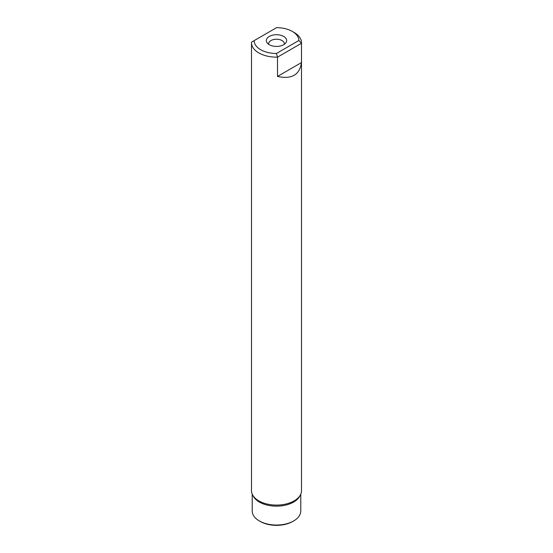 <?xml version="1.0" encoding="UTF-8"?>
<svg xmlns="http://www.w3.org/2000/svg" width="553" height="553" viewBox="0 0 553 553"><rect width="100%" height="100%" fill="white"/><g stroke="black" fill="none" stroke-linecap="round" stroke-linejoin="round"><path stroke-width="0.83" d="M252.216 494.099L252.216 511.02A24.284 14.019 0 0 0 259.329 520.933L260.256 521.465A22.97 13.258 0 0 0 292.744 521.465L293.671 520.933A24.284 14.019 0 0 0 300.784 511.02L300.784 494.099M284.325 44.302A7.873 4.548 180 0 0 284.373 43.784A7.873 4.548 180 0 0 282.071 40.569A7.873 4.548 0 0 0 273.486 39.581A7.873 4.548 0 0 0 268.627 43.784A7.873 4.548 0 0 0 268.675 44.302M269.325 44.71A10.148 5.862 0 0 0 285.763 42.961A10.148 5.862 0 0 0 283.675 36.429A10.148 5.862 0 0 0 270.742 35.745A10.148 5.862 0 0 0 267.237 42.961A10.148 5.862 0 0 0 269.325 44.71M298.876 40.507A22.376 12.919 0 0 0 292.323 31.431A22.376 12.919 0 0 0 276.604 27.65L254.124 40.632A22.376 12.919 0 0 0 276.396 53.489L298.876 40.507L301.482 43.293A25.003 14.433 0 0 0 301.503 42.712A25.003 14.433 0 0 0 294.182 32.503L292.323 31.431M254.124 40.632L251.518 42.132A25.003 14.433 0 0 0 251.497 42.712A25.003 14.433 0 0 0 258.818 52.922A25.003 14.433 0 0 0 277.502 57.139L276.396 53.489M277.502 76.425L277.502 57.139L301.482 43.293L301.482 62.579C299.671 74.883 291.673 79.501 277.502 76.425L301.482 62.579M251.497 42.712L251.497 490.656A25.003 14.433 0 0 0 257.705 500.175A25.003 14.433 0 0 0 258.818 500.866A25.003 14.433 180 0 0 295.295 500.175L295.288 500.182A24.989 14.426 180 0 1 258.832 500.873A24.989 14.426 0 0 1 257.712 500.182L257.705 500.175M301.503 42.712L301.503 490.656A25.003 14.433 180 0 1 295.295 500.175L295.288 500.182M260.256 521.465L259.329 520.933A24.284 14.019 0 0 0 293.671 520.933M252.894 495.412A24.284 14.019 0 0 0 259.329 502.048A24.284 14.019 180 0 0 283.088 505.629A24.284 14.019 180 0 0 300.106 495.412"/></g></svg>
